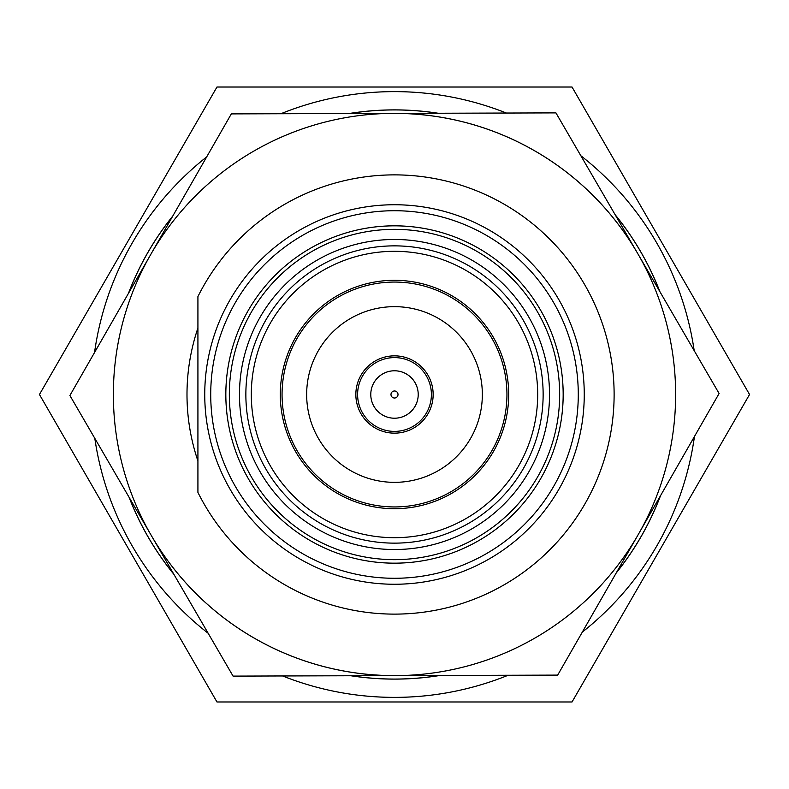 <?xml version="1.0" encoding="UTF-8"?>
<svg xmlns="http://www.w3.org/2000/svg" width="789" height="789" viewBox="0 0 789 789"><rect width="100%" height="100%" fill="white"/><g stroke="black" fill="none" stroke-linecap="round" stroke-linejoin="round"><path stroke-width="1.18" d="M694.458 436.495A302.877 302.877 0 0 1 582.312 632.117M508.106 675.266A302.877 302.877 0 0 1 282.62 675.956M208.158 633.271A302.877 302.877 0 0 1 94.808 438.339M216.975 701.983L39.45 394.5L216.975 87.017L572.025 87.017L749.55 394.5L572.025 701.983L216.975 701.983M128.459 293.34A284.622 284.622 0 0 1 172.771 216.048M349.093 113.527A284.622 284.622 0 0 1 438.171 113.251M615.124 214.687A284.622 284.622 0 0 1 659.91 291.703M660.373 495.956A284.563 284.563 0 0 1 616.396 572.656M439.572 675.473A284.563 284.563 0 0 1 351.164 675.749M173.708 574.027A284.563 284.563 0 0 1 129.258 497.593M614.118 394.5A219.618 219.618 0 0 1 197.921 492.425L197.921 296.575A219.618 219.618 0 0 1 614.118 394.5M584.255 394.5A189.755 189.755 0 0 1 394.5 584.255A189.755 189.755 0 0 1 204.745 394.5A189.755 189.755 0 0 1 394.5 204.745A189.755 189.755 0 0 1 584.255 394.5M578.278 394.5A183.778 183.778 0 0 1 394.5 578.278A183.778 183.778 0 0 1 210.722 394.5A183.778 183.778 0 0 1 394.5 210.722A183.778 183.778 0 0 1 578.278 394.5M563.168 394.5A168.668 168.668 0 0 1 394.5 563.168A168.668 168.668 0 0 1 225.832 394.5A168.668 168.668 0 0 1 394.5 225.832A168.668 168.668 0 0 1 563.168 394.5M559.657 394.5A165.157 165.157 0 0 1 394.5 559.657A165.157 165.157 0 0 1 229.343 394.5A165.157 165.157 0 0 1 394.5 229.343A165.157 165.157 0 0 1 559.657 394.5M239.471 394.5A155.029 155.029 0 0 1 394.5 239.471A155.029 155.029 0 0 1 549.529 394.5A155.029 155.029 0 0 1 394.5 549.529A155.029 155.029 0 0 1 239.471 394.5M245.862 394.5A148.638 148.638 0 0 1 394.5 245.862A148.638 148.638 0 0 1 543.138 394.5A148.638 148.638 0 0 1 394.5 543.138A148.638 148.638 0 0 1 245.862 394.5M251.306 394.5A143.194 143.194 0 0 1 394.5 251.306A143.194 143.194 0 0 1 537.694 394.5A143.194 143.194 0 0 1 394.5 537.694A143.194 143.194 0 0 1 251.306 394.5M280.302 394.5A114.198 114.198 0 0 1 394.5 280.302A114.198 114.198 0 0 1 508.698 394.5A114.198 114.198 0 0 1 394.5 508.698A114.198 114.198 0 0 1 280.302 394.5M506.942 394.5A112.442 112.442 0 0 1 394.5 506.942A112.442 112.442 0 0 1 282.058 394.5A112.442 112.442 0 0 1 394.5 282.058A112.442 112.442 0 0 1 506.942 394.5M306.655 394.5A87.845 87.845 0 0 1 394.5 306.655A87.845 87.845 0 0 1 482.345 394.5A87.845 87.845 0 0 1 394.5 482.345A87.845 87.845 0 0 1 306.655 394.5M355.849 394.5A38.651 38.651 0 0 1 394.5 355.849A38.651 38.651 0 0 1 433.151 394.5A38.651 38.651 0 0 1 394.5 433.151A38.651 38.651 0 0 1 355.849 394.5M431.396 394.5A36.896 36.896 0 0 1 394.5 431.396A36.896 36.896 0 0 1 357.604 394.5A36.896 36.896 0 0 1 394.5 357.604A36.896 36.896 0 0 1 431.396 394.5M418.219 394.5A23.719 23.719 0 0 1 394.5 418.219A23.719 23.719 0 0 1 370.781 394.5A23.719 23.719 0 0 1 394.5 370.781A23.719 23.719 0 0 1 418.219 394.5M398.011 394.5A3.511 3.511 0 0 1 394.5 398.011A3.511 3.511 0 0 1 390.989 394.5A3.511 3.511 0 0 1 394.5 390.989A3.511 3.511 0 0 1 398.011 394.5M660.541 495.66A284.622 284.622 0 0 1 616.229 572.952M439.907 675.473A284.622 284.622 0 0 1 350.829 675.749M173.876 574.313A284.622 284.622 0 0 1 129.09 497.297M94.542 352.505A302.877 302.877 0 0 1 206.688 156.883M280.894 113.734A302.877 302.877 0 0 1 506.38 113.044M580.842 155.729A302.877 302.877 0 0 1 694.192 350.661M128.627 293.044A284.563 284.563 0 0 1 172.604 216.344M349.428 113.527A284.563 284.563 0 0 1 437.836 113.251M615.292 214.973A284.563 284.563 0 0 1 659.742 291.407M637.512 253.19A281.111 281.111 0 0 0 393.632 113.389M151.488 535.81A281.111 281.111 0 0 0 395.368 675.611M197.921 460.954A207.507 207.507 0 0 1 197.921 328.046M149.723 532.772L233.071 676.114L557.665 675.108L719.104 393.494L555.929 112.886L231.335 113.892L69.896 395.506L149.723 532.772A281.131 281.131 0 0 1 148.874 257.737M639.277 256.228A281.131 281.131 0 0 1 640.126 531.263M397.143 113.379A281.131 281.131 0 0 1 635.747 250.162M152.366 251.652A281.131 281.131 0 0 1 390.121 113.399M391.857 675.621A281.131 281.131 0 0 1 153.253 538.838M636.634 537.348A281.131 281.131 0 0 1 398.879 675.601"/></g></svg>
